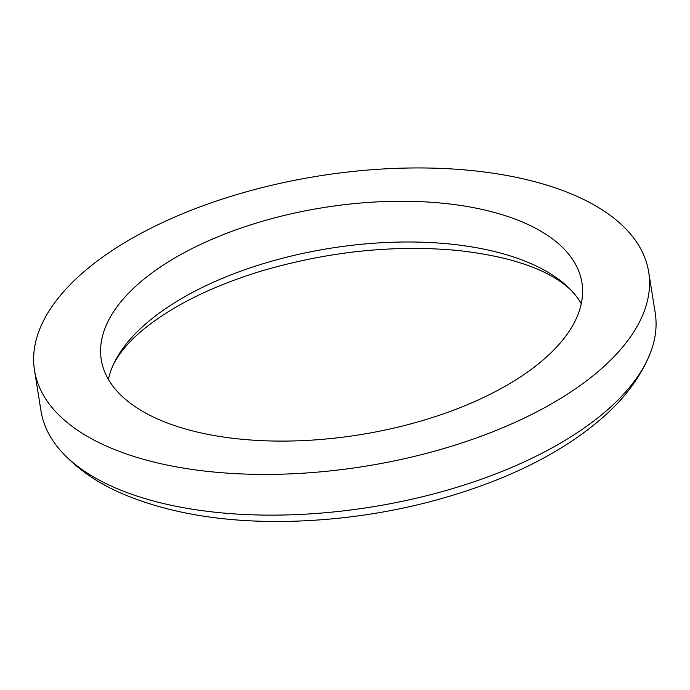 <?xml version="1.0" encoding="UTF-8"?>
<svg xmlns="http://www.w3.org/2000/svg" width="690" height="690" viewBox="0 0 690 690"><rect width="100%" height="100%" fill="white"/><g stroke="black" fill="none" stroke-linecap="round" stroke-linejoin="round"><path stroke-width="1.03" d="M581.291 303.669A243.398 115.023 -9.1 0 0 574.563 294.121A243.398 115.023 -9.1 0 0 173.19 303.626A243.398 115.023 -9.1 0 0 111.814 368.244A243.398 115.023 -9.1 0 0 108.416 379.414M166.67 262.907A243.398 115.023 -9.1 0 0 101.258 359.671A243.398 115.023 -9.1 0 0 359.783 434.752A243.398 115.023 -9.1 0 0 581.92 282.684A243.398 115.023 -9.1 0 0 422.323 201.747A243.398 115.023 -9.1 0 0 166.67 262.907M34.5 370.366L41.021 411.085A311 146.97 -9.1 0 0 58.754 448.509A311 146.97 -9.1 0 0 371.358 507.021A311 146.97 -9.1 0 0 650.04 353.798A311 146.97 -9.1 0 0 655.198 312.717L648.678 271.989A311 146.97 -9.1 0 0 444.748 168.567A311 146.97 -9.1 0 0 118.085 246.718A311 146.97 -9.1 0 0 34.5 370.366A311 146.97 -9.1 0 0 364.838 466.302A311 146.97 -9.1 0 0 648.678 271.989M58.754 448.509C75.305 467.794 97.031 483.095 123.941 494.402C169.524 513.377 223.681 522.39 286.41 521.433C358.222 519.906 426.644 506.736 491.677 481.93C535.699 464.844 572.286 443.756 601.439 418.64C623.984 399.269 640.191 377.654 650.04 353.798M574.563 294.121C570.578 289.162 564.36 284.004 555.907 278.665C533.801 264.831 501.44 255.472 458.841 250.582C395.361 244.562 330.251 251.169 263.511 270.402C225.639 281.787 193.39 295.889 166.756 312.699C148.385 324.464 134.395 336.116 124.778 347.656C118.387 355.402 114.066 362.267 111.814 368.244"/></g></svg>
